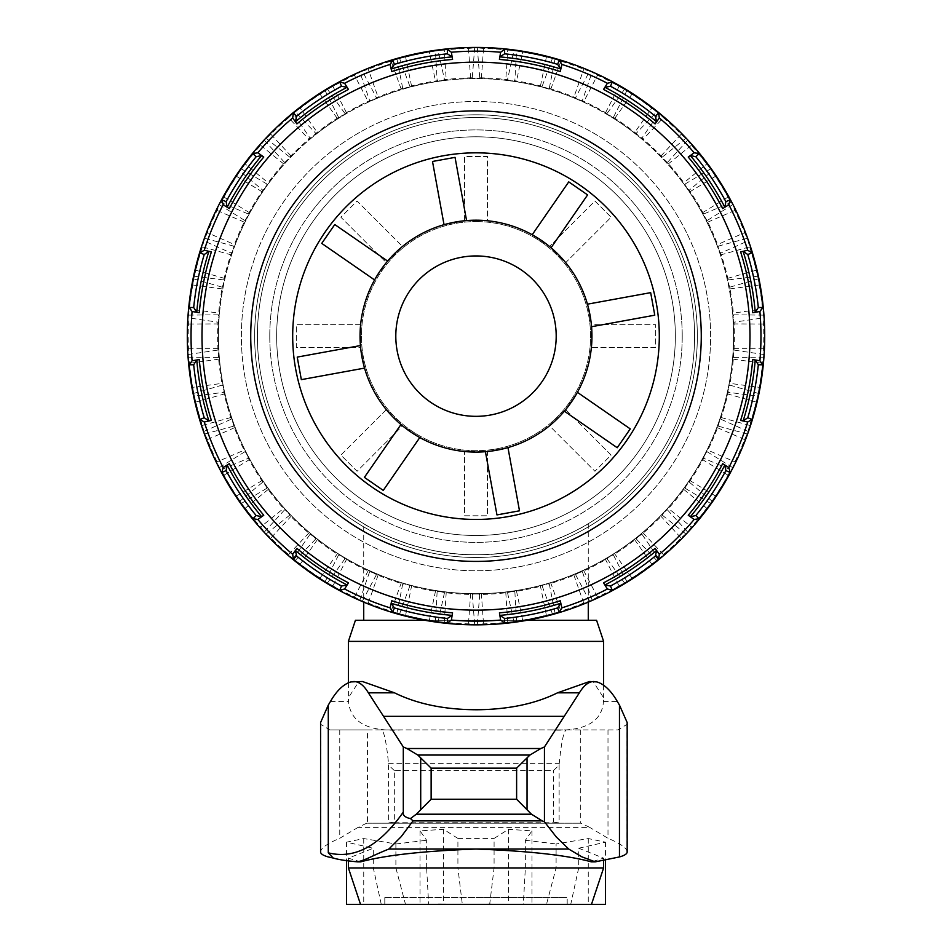 <?xml version="1.0" encoding="UTF-8"?>
<svg xmlns="http://www.w3.org/2000/svg" width="952" height="952" viewBox="0 0 952 952"><rect width="100%" height="100%" fill="white"/><g stroke="black" fill="none" stroke-linecap="round" stroke-linejoin="round"><path stroke-width="0.71" stroke-dasharray="4.76 3.57" d="M682.215 336.139A206.215 206.215 0 0 1 372.887 514.735A206.215 206.215 0 0 1 372.887 157.556A206.215 206.215 0 0 1 682.215 336.139M697.34 336.139A221.34 221.34 0 0 0 365.33 144.454A221.34 221.34 0 0 0 365.33 527.824A221.34 221.34 0 0 0 697.34 336.139A221.34 221.34 0 0 1 365.33 527.824A221.34 221.34 0 0 1 365.33 144.454A221.34 221.34 0 0 1 697.34 336.139M694.591 336.139A218.591 218.591 0 0 1 366.71 525.444A218.591 218.591 0 0 1 366.71 146.834A218.591 218.591 0 0 1 694.591 336.139A218.591 218.591 0 0 1 366.71 525.444A218.591 218.591 0 0 1 366.71 146.834A218.591 218.591 0 0 1 694.591 336.139A218.591 218.591 0 0 0 366.71 146.834A218.591 218.591 0 0 0 366.71 525.444A218.591 218.591 0 0 0 694.591 336.139A218.591 218.591 0 0 1 366.71 525.444A218.591 218.591 0 0 1 366.71 146.834A218.591 218.591 0 0 1 694.591 336.139M288.599 117.715A287.801 287.801 0 0 0 270.868 134.268L264.228 140.158A288.539 288.539 0 0 0 241.035 168.671L236.62 176.37A287.801 287.801 0 0 0 224.006 197.1L219.198 204.561A288.539 288.539 0 0 0 204.561 238.274L202.395 246.877A287.801 287.801 0 0 0 195.838 270.249L193.22 278.734A288.539 288.539 0 0 0 188.222 315.136L188.448 324.001A287.801 287.801 0 0 0 188.448 348.277L188.222 357.155A288.539 288.539 0 0 0 193.22 393.557L195.838 402.041A287.801 287.801 0 0 0 202.395 425.401L204.561 434.017A288.539 288.539 0 0 0 219.198 467.718L224.006 475.179A287.801 287.801 0 0 0 236.62 495.909L241.035 503.62A288.539 288.539 0 0 0 264.228 532.12L270.868 538.011A287.801 287.801 0 0 0 288.599 554.576L294.93 560.799A288.539 288.539 0 0 0 324.953 581.993L332.938 585.861A287.801 287.801 0 0 0 354.477 597.035L362.26 601.319A288.539 288.539 0 0 0 396.877 613.623L405.623 615.206A287.801 287.801 0 0 0 429.376 620.145L438.015 622.168A288.539 288.539 0 0 0 474.679 624.679L483.521 623.846A287.801 287.801 0 0 0 507.725 622.192L516.603 621.811A288.539 288.539 0 0 0 552.577 614.337L560.859 611.148A287.801 287.801 0 0 0 583.731 603.021L592.168 600.26A288.539 288.539 0 0 0 624.786 583.362L631.914 578.054A287.801 287.801 0 0 0 651.739 564.06L659.117 559.133A288.539 288.539 0 0 0 685.976 534.048L691.39 527.015A287.801 287.801 0 0 0 706.705 508.19L712.489 501.454A288.539 288.539 0 0 0 731.588 470.062L734.908 461.827A287.801 287.801 0 0 0 744.571 439.574L748.32 431.518A288.539 288.539 0 0 0 758.232 396.139L759.22 387.309A287.801 287.801 0 0 0 762.516 363.271L763.956 354.513A288.539 288.539 0 0 0 763.956 317.766L762.516 309.007A287.801 287.801 0 0 0 759.22 284.969L758.232 276.139A288.539 288.539 0 0 0 748.32 240.761L744.571 232.704A287.801 287.801 0 0 0 734.908 210.451L731.588 202.217A288.539 288.539 0 0 0 712.489 170.825L706.705 164.089A287.801 287.801 0 0 0 691.39 145.263L685.976 138.23A288.539 288.539 0 0 0 659.117 113.145L651.739 108.219A287.801 287.801 0 0 0 631.914 94.224L624.786 88.917A288.539 288.539 0 0 0 592.168 72.019L583.731 69.258A287.801 287.801 0 0 0 560.859 61.13L552.577 57.941A288.539 288.539 0 0 0 516.603 50.468L507.725 50.087A287.801 287.801 0 0 0 483.521 48.433L474.679 47.6A288.539 288.539 0 0 0 438.015 50.111L429.376 52.134A287.801 287.801 0 0 0 405.623 57.072L396.877 58.655A288.539 288.539 0 0 0 362.26 70.96L354.477 75.256A287.801 287.801 0 0 0 332.938 86.418L324.953 90.297A288.539 288.539 0 0 0 294.93 111.479L288.599 117.715L309.305 139.742L315.85 133.411L294.93 111.479M187.294 336.139A288.706 288.706 0 0 0 620.347 586.17A288.706 288.706 0 0 0 620.347 86.12A288.706 288.706 0 0 0 187.294 336.139M659.117 559.133L641.91 534.191A258.361 258.361 0 0 0 662.271 515.175L685.976 534.048M706.705 508.19L683.31 489.042A257.599 257.599 0 0 1 667.887 508.011L691.39 527.015M667.887 508.011L662.271 515.175M712.489 501.454L689.188 482.093L683.31 489.042M689.188 482.093A258.361 258.361 0 0 0 703.671 458.281L731.588 470.062M744.571 439.574L716.88 427.448A257.599 257.599 0 0 1 707.134 449.868L734.908 461.827M707.134 449.868L703.671 458.281M748.32 431.518L720.664 419.154L716.88 427.448M720.664 419.154A258.361 258.361 0 0 0 728.173 392.331L758.232 396.139M762.516 363.271L732.576 359.071A257.599 257.599 0 0 1 729.256 383.287L759.22 387.309M729.256 383.287L728.173 392.331M763.956 354.513L733.98 350.074L732.576 359.071M733.98 350.074A258.361 258.361 0 0 0 733.98 322.204L763.956 317.766M759.22 284.969L729.256 288.991A257.599 257.599 0 0 1 732.576 313.208L762.516 309.007M732.576 313.208L733.98 322.204M758.232 276.139L728.173 279.947L729.256 288.991M728.173 279.947A258.361 258.361 0 0 0 720.664 253.125L748.32 240.761M734.908 210.451L707.134 222.411A257.599 257.599 0 0 1 716.88 244.843L744.571 232.704M716.88 244.843L720.664 253.125M731.588 202.217L703.671 213.998L707.134 222.411M703.671 213.998A258.361 258.361 0 0 0 689.188 190.198L712.489 170.825M691.39 145.263L667.887 164.268A257.599 257.599 0 0 1 683.31 183.236L706.705 164.089M683.31 183.236L689.188 190.198M685.976 138.23L662.271 157.104L667.887 164.268M662.271 157.104A258.361 258.361 0 0 0 641.91 138.088L659.117 113.145M631.914 94.224L614.397 118.881A257.599 257.599 0 0 1 634.377 132.971L651.739 108.219M634.377 132.971L641.91 138.088M624.786 88.917L607.055 113.49L614.397 118.881M607.055 113.49A258.361 258.361 0 0 0 582.327 100.674L592.168 72.019M560.859 61.13L550.649 89.595A257.599 257.599 0 0 1 573.687 97.782L583.731 69.258M573.687 97.782L582.327 100.674M552.577 57.941L542.128 86.382L550.649 89.595M542.128 86.382A258.361 258.361 0 0 0 514.853 80.718L516.603 50.468M483.521 48.433L481.367 78.599A257.599 257.599 0 0 1 505.75 80.266L507.725 50.087M505.75 80.266L514.853 80.718M474.679 47.6L472.287 77.802L481.367 78.599M472.287 77.802A258.361 258.361 0 0 0 444.501 79.706L438.015 50.111M405.623 57.072L411.68 86.691A257.599 257.599 0 0 1 435.611 81.729L429.376 52.134M435.611 81.729L444.501 79.706M396.877 58.655L402.732 88.381L411.68 86.691M402.732 88.381A258.361 258.361 0 0 0 376.48 97.711L362.26 70.96M332.938 86.418L346.766 113.3A257.599 257.599 0 0 1 368.472 102.054L354.477 75.256M368.472 102.054L376.48 97.711M324.953 90.297L338.603 117.346L346.766 113.3M338.603 117.346A258.361 258.361 0 0 0 315.85 133.411M390.106 64.427L392.664 60.143A288.301 288.301 0 0 1 447.369 49.266L447.369 53.824L452.176 56.894L452.569 59.429L451.367 52.241A284.969 284.969 0 0 1 451.95 52.181A284.969 284.969 0 0 1 500.633 52.241L499.431 59.429A277.698 277.698 0 0 1 560.24 71.519L561.894 64.427A284.969 284.969 0 0 1 607.4 83.276L603.544 89.464A277.698 277.698 0 0 1 655.095 123.903L659.331 117.977A284.969 284.969 0 0 1 694.163 152.808L688.236 157.044A277.698 277.698 0 0 1 722.687 208.595L728.863 204.739A284.969 284.969 0 0 1 747.713 250.245L740.62 251.899A277.698 277.698 0 0 1 752.711 312.708L759.898 311.506A284.969 284.969 0 0 1 759.898 360.772L752.711 359.57A277.698 277.698 0 0 1 740.62 420.379L747.713 422.033A284.969 284.969 0 0 1 728.863 467.539L722.687 463.683A277.698 277.698 0 0 1 688.236 515.234L694.163 519.471A284.969 284.969 0 0 1 659.331 554.302L655.095 548.376A277.698 277.698 0 0 1 603.544 582.826L607.4 589.002A284.969 284.969 0 0 1 561.894 607.864L560.24 600.76A277.698 277.698 0 0 1 499.431 612.85L500.633 620.049A284.969 284.969 0 0 1 451.367 620.049L452.569 612.85A277.698 277.698 0 0 1 391.76 600.76L390.106 607.864A284.969 284.969 0 0 1 344.6 589.002L348.456 582.826A277.698 277.698 0 0 1 296.905 548.376L292.669 554.302A284.969 284.969 0 0 1 257.837 519.471L263.764 515.234A277.698 277.698 0 0 1 229.313 463.683L223.137 467.539A284.969 284.969 0 0 1 204.287 422.033L211.38 420.379A277.698 277.698 0 0 1 199.289 359.57L192.102 360.772A284.969 284.969 0 0 1 192.102 311.506L199.289 312.708A277.698 277.698 0 0 1 211.38 251.899L204.287 250.245A284.969 284.969 0 0 1 223.137 204.739L229.313 208.595A277.698 277.698 0 0 1 263.764 157.044L257.837 152.808A284.969 284.969 0 0 1 292.669 117.977L296.905 123.903A277.698 277.698 0 0 1 348.456 89.464L344.6 83.276A284.969 284.969 0 0 1 390.106 64.427L391.76 71.519A277.698 277.698 0 0 1 452.569 59.429L452.498 58.643M759.898 360.772L762.873 364.771A288.301 288.301 0 0 1 751.997 419.475L747.784 417.726L743.107 420.986L740.62 420.379M751.997 419.475L747.713 422.033M752.711 359.57L755.245 359.963L758.316 364.771L762.873 364.771M743.107 420.986A280.257 280.257 0 0 0 755.245 359.963M747.713 250.245L751.997 252.804A288.301 288.301 0 0 1 762.873 307.508L758.316 307.508L755.245 312.315L752.711 312.708M762.873 307.508L759.898 311.506M740.62 251.899L743.107 251.292L747.784 254.553L751.997 252.804M755.245 312.315A280.257 280.257 0 0 0 743.107 251.292M694.163 152.808L699.101 153.534A288.301 288.301 0 0 1 730.089 199.908L725.876 201.645L724.865 207.262L722.687 208.595M730.089 199.908L728.863 204.739M688.236 157.044L690.307 155.533L695.876 156.759L699.101 153.534M724.865 207.262A280.257 280.257 0 0 0 690.307 155.533M607.4 83.276L612.231 82.05A288.301 288.301 0 0 1 658.606 113.038L655.392 116.263L656.606 121.832L655.095 123.903M658.606 113.038L659.331 117.977M603.544 89.464L604.877 87.275L610.494 86.263L612.231 82.05M656.606 121.832A280.257 280.257 0 0 0 604.877 87.275M500.633 52.241L504.631 49.266A288.301 288.301 0 0 1 559.336 60.143L557.586 64.355L560.847 69.032L560.24 71.519M559.336 60.143L561.894 64.427M499.431 59.429L499.824 56.894L504.631 53.824L504.631 49.266M560.847 69.032A280.257 280.257 0 0 0 499.824 56.894M447.369 49.266L451.367 52.241M391.76 71.519L391.153 69.032L394.414 64.355L392.664 60.143M452.176 56.894A280.257 280.257 0 0 0 391.153 69.032M292.669 117.977L293.394 113.038A288.301 288.301 0 0 1 339.769 82.05L341.506 86.263L347.123 87.275L348.456 89.464M339.769 82.05L344.6 83.276M296.905 123.903L295.394 121.832L296.607 116.263L293.394 113.038M347.123 87.275A280.257 280.257 0 0 0 295.394 121.832M223.137 204.739L221.911 199.908A288.301 288.301 0 0 1 252.899 153.534L256.124 156.759L261.693 155.533L263.764 157.044M252.899 153.534L257.837 152.808M229.313 208.595L227.135 207.262L226.124 201.645L221.911 199.908M261.693 155.533A280.257 280.257 0 0 0 227.135 207.262M204.287 422.033L200.003 419.475A288.301 288.301 0 0 1 189.127 364.771L192.102 360.772M257.837 519.471L252.899 518.745A288.301 288.301 0 0 1 221.911 472.37L223.137 467.539M344.6 589.002L339.769 590.228A288.301 288.301 0 0 1 293.394 559.24L292.669 554.302M451.367 620.049L447.369 623.013A288.301 288.301 0 0 1 392.664 612.136L390.106 607.864M561.894 607.864L559.336 612.136A288.301 288.301 0 0 1 504.631 623.013L500.633 620.049M659.331 554.302L658.606 559.24A288.301 288.301 0 0 1 612.231 590.228L607.4 589.002M728.863 467.539L730.089 472.37A288.301 288.301 0 0 1 699.101 518.745L694.163 519.471M192.102 311.506L189.127 307.508A288.301 288.301 0 0 1 200.003 252.804L204.287 250.245M565.964 176.429A183.308 183.308 0 0 0 303.974 399.447A183.308 183.308 0 0 0 594.822 475.726A183.308 183.308 0 0 0 565.964 176.429M747.784 254.553A283.767 283.767 0 0 1 758.316 307.508M758.316 364.771A283.767 283.767 0 0 1 747.784 417.726M699.101 518.745L695.876 515.532L690.307 516.746L688.236 515.234M722.687 463.683L724.865 465.016L725.876 470.633A283.767 283.767 0 0 1 695.876 515.532M725.876 470.633L730.089 472.37M612.231 590.228L610.494 586.015L604.877 585.004L603.544 582.826M655.095 548.376L656.606 550.446L655.392 556.016A283.767 283.767 0 0 1 610.494 586.015M655.392 556.016L658.606 559.24M504.631 623.013L504.631 618.467L499.824 615.385L499.431 612.85M560.24 600.76L560.847 603.247L557.586 607.923A283.767 283.767 0 0 1 504.631 618.467M557.586 607.923L559.336 612.136M392.664 612.136L394.414 607.923L391.153 603.247L391.76 600.76M452.569 612.85L452.176 615.385L447.369 618.467A283.767 283.767 0 0 1 394.414 607.923M447.369 618.467L447.369 623.013M293.394 559.24L296.607 556.016L295.394 550.446L296.905 548.376M348.456 582.826L347.123 585.004L341.506 586.015A283.767 283.767 0 0 1 296.607 556.016M341.506 586.015L339.769 590.228M263.764 515.234L261.693 516.746L256.124 515.532A283.767 283.767 0 0 1 226.124 470.633L221.911 472.37M256.124 515.532L252.899 518.745M226.124 470.633L227.135 465.016L229.313 463.683M211.38 420.379L208.893 420.986L204.216 417.726A283.767 283.767 0 0 1 193.684 364.771L196.755 359.963L199.289 359.57M193.684 364.771L189.127 364.771M196.755 359.963A280.257 280.257 0 0 0 208.893 420.986M200.003 252.804L204.216 254.553L208.893 251.292L211.38 251.899M208.893 251.292A280.257 280.257 0 0 0 196.755 312.315L193.684 307.508A283.767 283.767 0 0 1 204.216 254.553M193.684 307.508L189.127 307.508M695.876 156.759A283.767 283.767 0 0 1 725.876 201.645M610.494 86.263A283.767 283.767 0 0 1 655.392 116.263M504.631 53.824A283.767 283.767 0 0 1 557.586 64.355M394.414 64.355A283.767 283.767 0 0 1 447.369 53.824M296.607 116.263A283.767 283.767 0 0 1 341.506 86.263M226.124 201.645A283.767 283.767 0 0 1 256.124 156.759M204.216 417.726L200.003 419.475M690.307 516.746A280.257 280.257 0 0 0 724.865 465.016M604.877 585.004A280.257 280.257 0 0 0 656.606 550.446M499.824 615.385A280.257 280.257 0 0 0 560.847 603.247M391.153 603.247A280.257 280.257 0 0 0 452.176 615.385M295.394 550.446A280.257 280.257 0 0 0 347.123 585.004M227.135 465.016A280.257 280.257 0 0 0 261.693 516.746M199.289 312.708L196.755 312.315M476 152.832A183.308 183.308 0 0 0 317.254 427.793A183.308 183.308 0 0 0 634.746 427.793A183.308 183.308 0 0 0 476 152.832A183.308 183.308 0 0 1 634.746 427.793A183.308 183.308 0 0 1 317.254 427.793A183.308 183.308 0 0 1 476 152.832M589.752 130.924A234.632 234.632 0 0 0 272.808 453.45A234.632 234.632 0 0 0 679.192 453.45A234.632 234.632 0 0 0 476 101.507A234.632 234.632 0 0 0 255.993 417.666A234.632 234.632 0 0 0 628.903 514.104A234.632 234.632 0 0 0 589.752 130.924M219.198 204.561L244.926 220.578A258.361 258.361 0 0 0 233.823 246.14L204.561 238.274M264.228 140.158L284.672 162.518A258.361 258.361 0 0 0 267.084 184.129L241.035 168.671M592.168 600.26L582.327 571.605A258.361 258.361 0 0 0 607.055 558.788L624.786 583.362M516.603 621.811L514.853 591.561A258.361 258.361 0 0 0 542.128 585.896L552.577 614.337M438.015 622.168L444.501 592.572A258.361 258.361 0 0 0 472.287 594.476L474.679 624.679M362.26 601.319L376.48 574.568A258.361 258.361 0 0 0 402.732 583.897L396.877 613.623M294.93 560.799L315.85 538.868A258.361 258.361 0 0 0 338.603 554.945L324.953 581.993M241.035 503.62L267.084 488.15A258.361 258.361 0 0 0 284.672 509.76L264.228 532.12M204.561 434.017L233.823 426.139A258.361 258.361 0 0 0 244.926 451.7L219.198 467.718M188.222 357.155L218.52 357.464A258.361 258.361 0 0 0 222.316 385.072L193.22 393.557M193.22 278.734L222.316 287.207A258.361 258.361 0 0 0 218.52 314.815L188.222 315.136M218.52 357.464L218.686 348.361A257.599 257.599 0 0 1 218.686 323.918L218.52 314.815M188.448 348.277L218.686 348.361M233.823 426.139L231.526 417.333A257.599 257.599 0 0 1 224.934 393.795L195.838 402.041M224.934 393.795L222.316 385.072M202.395 425.401L231.526 417.333M267.084 488.15L262.502 480.284A257.599 257.599 0 0 1 249.793 459.388L224.006 475.179M249.793 459.388L244.926 451.7M236.62 495.909L262.502 480.284M315.85 538.868L309.305 532.537A257.599 257.599 0 0 1 291.443 515.853L270.868 538.011M291.443 515.853L284.672 509.76M288.599 554.576L309.305 532.537M376.48 574.568L368.472 570.224A257.599 257.599 0 0 1 346.766 558.979L332.938 585.861M346.766 558.979L338.603 554.945M354.477 597.035L368.472 570.224M444.501 592.572L435.611 590.561A257.599 257.599 0 0 1 411.68 585.587L405.623 615.206M411.68 585.587L402.732 583.897M429.376 620.145L435.611 590.561M514.853 591.561L505.75 592.013A257.599 257.599 0 0 1 481.367 593.691L483.521 623.846M481.367 593.691L472.287 594.476M507.725 622.192L505.75 592.013M582.327 571.605L573.687 574.496A257.599 257.599 0 0 1 550.649 582.683L560.859 611.148M550.649 582.683L542.128 585.896M583.731 603.021L573.687 574.496M641.91 534.191L634.377 539.308A257.599 257.599 0 0 1 614.397 553.409L631.914 578.054M614.397 553.409L607.055 558.788M651.739 564.06L634.377 539.308M218.46 336.139A257.54 257.54 0 0 0 604.77 559.181A257.54 257.54 0 0 0 604.77 113.098A257.54 257.54 0 0 0 218.46 336.139M284.672 162.518L291.443 156.425A257.599 257.599 0 0 1 309.305 139.742M244.926 220.578L249.793 212.891A257.599 257.599 0 0 1 262.502 192.006L267.084 184.129M222.316 287.207L224.934 278.484A257.599 257.599 0 0 1 231.526 254.946L233.823 246.14M218.686 323.918L188.448 324.001M195.838 270.249L224.934 278.484M231.526 254.946L202.395 246.877M224.006 197.1L249.793 212.891M262.502 192.006L236.62 176.37M270.868 134.268L291.443 156.425M269.785 336.139A206.215 206.215 0 0 0 579.113 514.735A206.215 206.215 0 0 0 579.113 157.556A206.215 206.215 0 0 0 269.785 336.139M254.66 336.139A221.34 221.34 0 0 1 586.67 144.454A221.34 221.34 0 0 1 586.67 527.824A221.34 221.34 0 0 1 254.66 336.139A221.34 221.34 0 0 0 586.67 527.824A221.34 221.34 0 0 0 586.67 144.454A221.34 221.34 0 0 0 254.66 336.139M257.409 336.139A218.591 218.591 0 0 0 585.29 525.444A218.591 218.591 0 0 0 585.29 146.834A218.591 218.591 0 0 0 257.409 336.139A218.591 218.591 0 0 0 585.29 525.444A218.591 218.591 0 0 0 585.29 146.834A218.591 218.591 0 0 0 257.409 336.139M663.401 117.715A287.801 287.801 0 0 1 681.132 134.268L687.772 140.158A288.539 288.539 0 0 1 710.966 168.671L715.38 176.37A287.801 287.801 0 0 1 727.994 197.1L732.802 204.561A288.539 288.539 0 0 1 747.439 238.274L749.605 246.877A287.801 287.801 0 0 1 756.162 270.249L758.78 278.734A288.539 288.539 0 0 1 763.778 315.136L763.552 324.001A287.801 287.801 0 0 1 763.552 348.277L763.778 357.155A288.539 288.539 0 0 1 758.78 393.557L756.162 402.041A287.801 287.801 0 0 1 749.605 425.401L747.439 434.017A288.539 288.539 0 0 1 732.802 467.718L727.994 475.179A287.801 287.801 0 0 1 715.38 495.909L710.966 503.62A288.539 288.539 0 0 1 687.772 532.12L681.132 538.011A287.801 287.801 0 0 1 663.401 554.576L657.07 560.799A288.539 288.539 0 0 1 627.047 581.993L619.062 585.861A287.801 287.801 0 0 1 597.523 597.035L589.74 601.319A288.539 288.539 0 0 1 555.123 613.623L546.377 615.206A287.801 287.801 0 0 1 522.624 620.145L513.985 622.168A288.539 288.539 0 0 1 477.321 624.679L468.479 623.846A287.801 287.801 0 0 1 444.275 622.192L435.397 621.811A288.539 288.539 0 0 1 399.423 614.337L391.141 611.148A287.801 287.801 0 0 1 368.269 603.021L359.832 600.26A288.539 288.539 0 0 1 327.214 583.362L320.086 578.054A287.801 287.801 0 0 1 300.261 564.06L292.883 559.133A288.539 288.539 0 0 1 266.024 534.048L260.61 527.015A287.801 287.801 0 0 1 245.295 508.19L239.511 501.454A288.539 288.539 0 0 1 220.412 470.062L217.092 461.827A287.801 287.801 0 0 1 207.429 439.574L203.68 431.518A288.539 288.539 0 0 1 193.768 396.139L192.78 387.309A287.801 287.801 0 0 1 189.484 363.271L188.044 354.513A288.539 288.539 0 0 1 188.044 317.766L189.484 309.007A287.801 287.801 0 0 1 192.78 284.969L193.768 276.139A288.539 288.539 0 0 1 203.68 240.761L207.429 232.704A287.801 287.801 0 0 1 217.092 210.451L220.412 202.217A288.539 288.539 0 0 1 239.511 170.825L245.295 164.089A287.801 287.801 0 0 1 260.61 145.263L266.024 138.23A288.539 288.539 0 0 1 292.883 113.145L300.261 108.219A287.801 287.801 0 0 1 320.086 94.224L327.214 88.917A288.539 288.539 0 0 1 359.832 72.019L368.269 69.258A287.801 287.801 0 0 1 391.141 61.13L399.423 57.941A288.539 288.539 0 0 1 435.397 50.468L444.275 50.087A287.801 287.801 0 0 1 468.479 48.433L477.321 47.6A288.539 288.539 0 0 1 513.985 50.111L522.624 52.134A287.801 287.801 0 0 1 546.377 57.072L555.123 58.655A288.539 288.539 0 0 1 589.74 70.96L597.523 75.256A287.801 287.801 0 0 1 619.062 86.418L627.047 90.297A288.539 288.539 0 0 1 657.07 111.479L663.401 117.715L642.695 139.742L636.15 133.411L657.07 111.479M292.883 559.133L310.09 534.191A258.361 258.361 0 0 1 289.729 515.175L266.024 534.048M245.295 508.19L268.69 489.042A257.599 257.599 0 0 0 284.113 508.011L260.61 527.015M284.113 508.011L289.729 515.175M239.511 501.454L262.811 482.093L268.69 489.042M262.811 482.093A258.361 258.361 0 0 1 248.329 458.281L220.412 470.062M207.429 439.574L235.12 427.448A257.599 257.599 0 0 0 244.866 449.868L217.092 461.827M244.866 449.868L248.329 458.281M203.68 431.518L231.336 419.154L235.12 427.448M231.336 419.154A258.361 258.361 0 0 1 223.827 392.331L193.768 396.139M189.484 363.271L219.424 359.071A257.599 257.599 0 0 0 222.744 383.287L192.78 387.309M222.744 383.287L223.827 392.331M188.044 354.513L218.02 350.074L219.424 359.071M218.02 350.074A258.361 258.361 0 0 1 218.02 322.204L188.044 317.766M192.78 284.969L222.744 288.991A257.599 257.599 0 0 0 219.424 313.208L189.484 309.007M219.424 313.208L218.02 322.204M193.768 276.139L223.827 279.947L222.744 288.991M223.827 279.947A258.361 258.361 0 0 1 231.336 253.125L203.68 240.761M217.092 210.451L244.866 222.411A257.599 257.599 0 0 0 235.12 244.843L207.429 232.704M235.12 244.843L231.336 253.125M220.412 202.217L248.329 213.998L244.866 222.411M248.329 213.998A258.361 258.361 0 0 1 262.811 190.198L239.511 170.825M260.61 145.263L284.113 164.268A257.599 257.599 0 0 0 268.69 183.236L245.295 164.089M268.69 183.236L262.811 190.198M266.024 138.23L289.729 157.104L284.113 164.268M289.729 157.104A258.361 258.361 0 0 1 310.09 138.088L292.883 113.145M320.086 94.224L337.603 118.881A257.599 257.599 0 0 0 317.623 132.971L300.261 108.219M317.623 132.971L310.09 138.088M327.214 88.917L344.945 113.49L337.603 118.881M344.945 113.49A258.361 258.361 0 0 1 369.673 100.674L359.832 72.019M391.141 61.13L401.351 89.595A257.599 257.599 0 0 0 378.313 97.782L368.269 69.258M378.313 97.782L369.673 100.674M399.423 57.941L409.872 86.382L401.351 89.595M409.872 86.382A258.361 258.361 0 0 1 437.147 80.718L435.397 50.468M468.479 48.433L470.633 78.599A257.599 257.599 0 0 0 446.25 80.266L444.275 50.087M446.25 80.266L437.147 80.718M477.321 47.6L479.713 77.802L470.633 78.599M479.713 77.802A258.361 258.361 0 0 1 507.499 79.706L513.985 50.111M546.377 57.072L540.319 86.691A257.599 257.599 0 0 0 516.389 81.729L522.624 52.134M516.389 81.729L507.499 79.706M555.123 58.655L549.268 88.381L540.319 86.691M549.268 88.381A258.361 258.361 0 0 1 575.52 97.711L589.74 70.96M619.062 86.418L605.234 113.3A257.599 257.599 0 0 0 583.528 102.054L597.523 75.256M583.528 102.054L575.52 97.711M627.047 90.297L613.397 117.346L605.234 113.3M613.397 117.346A258.361 258.361 0 0 1 636.15 133.411M362.248 130.924A234.632 234.632 0 0 1 679.192 453.45A234.632 234.632 0 0 1 272.808 453.45A234.632 234.632 0 0 1 476 101.507A234.632 234.632 0 0 1 696.007 417.666A234.632 234.632 0 0 1 323.097 514.104A234.632 234.632 0 0 1 362.248 130.924M732.802 204.561L707.074 220.578A258.361 258.361 0 0 1 718.177 246.14L747.439 238.274M687.772 140.158L667.328 162.518A258.361 258.361 0 0 1 684.916 184.129L710.966 168.671M359.832 600.26L369.673 571.605A258.361 258.361 0 0 1 344.945 558.788L327.214 583.362M435.397 621.811L437.147 591.561A258.361 258.361 0 0 1 409.872 585.896L399.423 614.337M513.985 622.168L507.499 592.572A258.361 258.361 0 0 1 479.713 594.476L477.321 624.679M589.74 601.319L575.52 574.568A258.361 258.361 0 0 1 549.268 583.897L555.123 613.623M657.07 560.799L636.15 538.868A258.361 258.361 0 0 1 613.397 554.945L627.047 581.993M710.966 503.62L684.916 488.15A258.361 258.361 0 0 1 667.328 509.76L687.772 532.12M747.439 434.017L718.177 426.139A258.361 258.361 0 0 1 707.074 451.7L732.802 467.718M763.778 357.155L733.48 357.464A258.361 258.361 0 0 1 729.684 385.072L758.78 393.557M758.78 278.734L729.684 287.207A258.361 258.361 0 0 1 733.48 314.815L763.778 315.136M733.48 357.464L733.314 348.361A257.599 257.599 0 0 0 733.314 323.918L733.48 314.815M763.552 348.277L733.314 348.361M718.177 426.139L720.474 417.333A257.599 257.599 0 0 0 727.066 393.795L756.162 402.041M727.066 393.795L729.684 385.072M749.605 425.401L720.474 417.333M684.916 488.15L689.498 480.284A257.599 257.599 0 0 0 702.207 459.388L727.994 475.179M702.207 459.388L707.074 451.7M715.38 495.909L689.498 480.284M636.15 538.868L642.695 532.537A257.599 257.599 0 0 0 660.557 515.853L681.132 538.011M660.557 515.853L667.328 509.76M663.401 554.576L642.695 532.537M575.52 574.568L583.528 570.224A257.599 257.599 0 0 0 605.234 558.979L619.062 585.861M605.234 558.979L613.397 554.945M597.523 597.035L583.528 570.224M507.499 592.572L516.389 590.561A257.599 257.599 0 0 0 540.319 585.587L546.377 615.206M540.319 585.587L549.268 583.897M522.624 620.145L516.389 590.561M437.147 591.561L446.25 592.013A257.599 257.599 0 0 0 470.633 593.691L468.479 623.846M470.633 593.691L479.713 594.476M444.275 622.192L446.25 592.013M369.673 571.605L378.313 574.496A257.599 257.599 0 0 0 401.351 582.683L391.141 611.148M401.351 582.683L409.872 585.896M368.269 603.021L378.313 574.496M310.09 534.191L317.623 539.308A257.599 257.599 0 0 0 337.603 553.409L320.086 578.054M337.603 553.409L344.945 558.788M300.261 564.06L317.623 539.308M733.54 336.139A257.54 257.54 0 0 1 347.23 559.181A257.54 257.54 0 0 1 347.23 113.098A257.54 257.54 0 0 1 733.54 336.139M667.328 162.518L660.557 156.425A257.599 257.599 0 0 0 642.695 139.742M707.074 220.578L702.207 212.891A257.599 257.599 0 0 0 689.498 192.006L684.916 184.129M729.684 287.207L727.066 278.484A257.599 257.599 0 0 0 720.474 254.946L718.177 246.14M733.314 323.918L763.552 324.001M756.162 270.249L727.066 278.484M720.474 254.946L749.605 246.877M727.994 197.1L702.207 212.891M689.498 192.006L715.38 176.37M681.132 134.268L660.557 156.425M386.322 409.622L340.875 455.068L357.083 471.264L402.517 425.818L386.322 409.622L340.875 455.068L357.083 471.264L402.517 425.818A115.942 115.942 0 0 0 464.54 451.51L464.54 515.782L487.46 515.782L487.46 451.51L464.54 451.51L464.54 515.782L487.46 515.782L487.46 451.51A115.942 115.942 0 0 0 549.482 425.818L594.917 471.264L611.124 455.068L565.678 409.622L549.482 425.818L594.917 471.264L611.124 455.068L565.678 409.622A115.942 115.942 0 0 0 591.37 347.599L655.642 347.599L655.642 324.68L591.37 324.68L591.37 347.599L655.642 347.599L655.642 324.68L591.37 324.68A115.942 115.942 0 0 0 565.678 262.657L611.124 217.223L594.917 201.015L549.482 246.461L565.678 262.657L611.124 217.223L594.917 201.015L549.482 246.461A115.942 115.942 0 0 0 487.46 220.769L487.46 156.497L464.54 156.497L464.54 220.769L487.46 220.769L487.46 156.497L464.54 156.497L464.54 220.769A115.942 115.942 0 0 0 402.517 246.461L357.083 201.015L340.875 217.223L386.322 262.657L402.517 246.461L357.083 201.015L340.875 217.223L386.322 262.657A115.942 115.942 0 0 0 360.63 324.68L296.358 324.68L296.358 347.599L360.63 347.599L360.63 324.68L296.358 324.68L296.358 347.599L360.63 347.599A115.942 115.942 0 0 0 386.322 409.622M276.663 336.139A199.337 199.337 0 0 1 575.674 163.506A199.337 199.337 0 0 1 575.674 508.773A199.337 199.337 0 0 1 276.663 336.139A199.337 199.337 0 0 1 575.674 163.506A199.337 199.337 0 0 1 575.674 508.773A199.337 199.337 0 0 1 276.663 336.139M360.058 336.139A115.942 115.942 0 0 1 533.965 235.739A115.942 115.942 0 0 1 533.965 436.552A115.942 115.942 0 0 1 360.058 336.139M395.806 336.139A80.194 80.194 0 0 1 516.103 266.691A80.194 80.194 0 0 1 516.103 405.588A80.194 80.194 0 0 1 395.806 336.139A80.194 80.194 0 0 1 516.103 266.691A80.194 80.194 0 0 1 516.103 405.588A80.194 80.194 0 0 1 395.806 336.139M419.796 437.551L383.251 490.399L364.402 477.368L400.959 424.521L419.796 437.551A115.942 115.942 0 0 0 485.425 451.7L507.963 447.583A115.942 115.942 0 0 0 564.369 411.181L577.412 392.343L630.26 428.9L617.229 447.737L564.369 411.181M364.557 368.103L301.332 379.634L297.226 357.095L360.439 345.564L364.557 368.103A115.942 115.942 0 0 0 400.959 424.521M374.588 279.936L321.74 243.391L334.771 224.541L387.631 261.098L374.588 279.936A115.942 115.942 0 0 0 360.439 345.564M444.037 224.696L432.505 161.471L455.044 157.366L466.575 220.578L444.037 224.696A115.942 115.942 0 0 0 387.631 261.098M532.204 234.727L568.749 181.88L587.598 194.91L551.041 247.77L532.204 234.727A115.942 115.942 0 0 0 466.575 220.578M587.443 304.176L650.668 292.645L654.774 315.183L591.561 326.714L587.443 304.176A115.942 115.942 0 0 0 551.041 247.77M511.76 532.251A199.337 199.337 0 0 0 627.951 207.12A199.337 199.337 0 0 0 288.289 269.059A199.337 199.337 0 0 0 511.76 532.251A199.337 199.337 0 0 0 627.951 207.12A199.337 199.337 0 0 0 288.289 269.059A199.337 199.337 0 0 0 511.76 532.251M577.412 392.343A115.942 115.942 0 0 0 591.561 326.714M507.963 447.583L519.495 510.808L496.956 514.913L485.425 451.7M490.387 415.036A80.194 80.194 0 0 0 537.13 284.231A80.194 80.194 0 0 0 400.483 309.15A80.194 80.194 0 0 0 490.387 415.036M476 221.578A114.561 114.561 0 0 1 575.21 393.426A114.561 114.561 0 0 1 376.79 393.426A114.561 114.561 0 0 1 476 221.578A114.561 114.561 0 0 0 376.79 393.426A114.561 114.561 0 0 0 575.21 393.426A114.561 114.561 0 0 0 476 221.578M363.723 620.264L588.277 620.264L363.723 620.264M363.723 523.695C362.926 523.683 414.893 555.956 476 554.73C537.106 555.956 589.074 523.683 588.277 523.695C589.074 523.683 537.106 555.956 476 554.73C414.893 555.956 362.926 523.683 363.723 523.695L363.723 602.116M476 897.522L567.19 897.522L476 897.522M476 904.4L567.19 904.4L476 904.4M603.616 641.398L348.384 641.398M355.429 620.264L596.571 620.264M527.23 620.264L424.77 620.264M589.621 681.489L593.346 681.906L603.616 697.768L603.461 701.541C601.878 722.437 584.028 731.898 549.899 729.91L402.101 729.91C368.317 731.981 350.455 722.532 348.539 701.541L348.384 697.78L358.654 681.906L362.379 681.489M380.99 729.91L566.595 729.898C563.87 730.267 561.43 741.418 559.252 763.337L559.121 765.194L553.409 770.584L394.342 770.584L394.342 822.183L388.63 822.837L388.499 763.337C386.322 741.418 383.882 730.267 381.157 729.898L367.448 729.91L367.448 823.183L366.698 823.183L581.053 823.183L367.448 823.183M394.342 770.584L388.63 765.194M394.342 822.183L553.409 822.183L553.409 770.584M559.121 765.194L559.121 822.837L553.409 822.183M566.749 729.91L618.015 729.91L626.975 724.377L627.178 722.568M360.653 861.857L348.384 858.168L373.303 848.232L346.552 842.175L363.747 838.569L395.889 843.972L395.889 867.938L405.516 904.4L428.662 904.4L426.639 867.938L395.889 867.938M381.276 904.4L360.534 904.4L381.276 904.4L373.303 867.938L373.303 848.232M373.303 867.938L348.384 867.938M603.616 867.938L578.697 867.938L570.724 904.4L591.466 904.4L570.724 904.4M556.099 867.938L525.361 867.938L523.338 904.4L546.472 904.4L556.099 867.938L556.099 843.972L588.265 838.557L605.46 842.175L578.697 848.22L578.697 867.938M578.697 848.22L603.616 858.168L591.347 861.857M363.747 838.569L363.747 904.4L405.516 904.4M346.552 904.4L363.747 904.4M346.552 842.175L346.552 860.668M605.46 842.175L605.46 860.311M588.265 838.557L588.265 904.4L605.46 904.4M546.472 904.4L588.265 904.4M494.088 867.938L457.912 867.938L462.327 904.4L489.673 904.4L494.088 867.938L494.088 838.414L508.499 829.287L531.978 830.894L525.361 840.271L525.361 867.938M531.978 830.894L531.978 904.4L523.338 904.4M508.499 829.287L508.499 904.4L531.978 904.4M489.673 904.4L508.499 904.4M426.639 867.938L426.639 840.271L420.022 830.894L443.501 829.287L457.912 838.414L457.912 867.938M443.501 829.287L443.501 904.4L462.327 904.4M420.022 830.894L420.022 904.4L443.501 904.4M428.662 904.4L420.022 904.4M320.574 722.568L320.776 724.377L329.737 729.91L402.101 729.91M549.899 729.91L618.015 729.91M366.698 823.183L358.071 827.371L589.681 827.371L581.053 823.183M358.071 827.371L339.757 838.284C328.511 843.044 322.181 847.232 320.776 850.838L320.574 851.838M627.178 851.838L626.975 850.838C625.571 847.232 619.24 843.044 607.995 838.284L589.681 827.371M525.361 840.271L556.099 843.972M457.912 838.414L494.088 838.414M395.889 843.972L426.639 840.271M329.737 729.91L367.448 729.91M438.087 903.936L513.902 904.4L438.087 903.936M507.404 904.4L438.087 904.4L507.404 904.4M491.161 903.936L456.496 904.4L491.161 903.936M460.827 903.936L456.496 904.4L460.827 903.936M384.81 904.4L567.19 904.4L384.81 904.4L384.81 897.522L384.81 904.4M384.81 897.522L567.19 897.522L384.81 897.522M452.878 63.129A273.986 273.986 0 0 0 227.516 451.581A273.986 273.986 0 0 0 669.744 529.883A273.986 273.986 0 0 0 452.878 63.129M250.733 336.139A225.267 225.267 0 0 1 456.996 111.681A225.267 225.267 0 0 1 700.91 323.454A225.267 225.267 0 0 1 482.343 561.323A225.267 225.267 0 0 1 250.733 336.139M580.303 729.91L580.303 823.183M593.346 681.906L596.833 681.906M330.403 701.541L348.539 701.541M350.919 681.906L358.654 681.906M603.461 701.541L617.348 701.541M626.975 724.377L626.975 850.838M607.995 729.91L607.995 838.284M339.757 729.91L339.757 838.284M320.776 724.377L320.776 850.838M388.499 763.337L559.252 763.337M588.277 523.695L588.277 602.116M567.19 904.4L567.19 897.522L567.19 904.4M348.384 682.822L348.384 697.78M603.616 685.238L603.616 697.768M603.616 860.644L603.616 858.168M348.384 860.917L348.384 858.168M381.157 729.898L566.595 729.898"/><path stroke-width="1.43" d="M764.706 336.139A288.706 288.706 0 0 1 331.653 586.17A288.706 288.706 0 0 1 331.653 86.12A288.706 288.706 0 0 1 764.706 336.139M561.894 64.427L559.336 60.143A288.301 288.301 0 0 0 504.631 49.266L504.631 53.824L499.824 56.894L499.431 59.429L500.633 52.241A284.969 284.969 0 0 0 500.05 52.181A284.969 284.969 0 0 0 451.367 52.241L452.569 59.429A277.698 277.698 0 0 0 391.76 71.519L390.106 64.427A284.969 284.969 0 0 0 344.6 83.276L348.456 89.464A277.698 277.698 0 0 0 296.905 123.903L292.669 117.977A284.969 284.969 0 0 0 257.837 152.808L263.764 157.044A277.698 277.698 0 0 0 229.313 208.595L223.137 204.739A284.969 284.969 0 0 0 204.287 250.245L211.38 251.899A277.698 277.698 0 0 0 199.289 312.708L192.102 311.506A284.969 284.969 0 0 0 192.102 360.772L199.289 359.57A277.698 277.698 0 0 0 211.38 420.379L204.287 422.033A284.969 284.969 0 0 0 223.137 467.539L229.313 463.683A277.698 277.698 0 0 0 263.764 515.234L257.837 519.471A284.969 284.969 0 0 0 292.669 554.302L296.905 548.376A277.698 277.698 0 0 0 348.456 582.826L344.6 589.002A284.969 284.969 0 0 0 390.106 607.864L391.76 600.76A277.698 277.698 0 0 0 452.569 612.85L451.367 620.049A284.969 284.969 0 0 0 500.633 620.049L499.431 612.85A277.698 277.698 0 0 0 560.24 600.76L561.894 607.864A284.969 284.969 0 0 0 607.4 589.002L603.544 582.826A277.698 277.698 0 0 0 655.095 548.376L659.331 554.302A284.969 284.969 0 0 0 694.163 519.471L688.236 515.234A277.698 277.698 0 0 0 722.687 463.683L728.863 467.539A284.969 284.969 0 0 0 747.713 422.033L740.62 420.379A277.698 277.698 0 0 0 752.711 359.57L759.898 360.772A284.969 284.969 0 0 0 759.898 311.506L752.711 312.708A277.698 277.698 0 0 0 740.62 251.899L747.713 250.245A284.969 284.969 0 0 0 728.863 204.739L722.687 208.595A277.698 277.698 0 0 0 688.236 157.044L694.163 152.808A284.969 284.969 0 0 0 659.331 117.977L655.095 123.903A277.698 277.698 0 0 0 603.544 89.464L607.4 83.276A284.969 284.969 0 0 0 561.894 64.427L560.24 71.519A277.698 277.698 0 0 0 499.431 59.429L499.502 58.643M192.102 360.772L189.127 364.771A288.301 288.301 0 0 0 200.003 419.475L204.216 417.726L208.893 420.986L211.38 420.379M200.003 419.475L204.287 422.033M199.289 359.57L196.755 359.963L193.684 364.771L189.127 364.771M208.893 420.986A280.257 280.257 0 0 1 196.755 359.963M204.287 250.245L200.003 252.804A288.301 288.301 0 0 0 189.127 307.508L193.684 307.508L196.755 312.315L199.289 312.708M189.127 307.508L192.102 311.506M211.38 251.899L208.893 251.292L204.216 254.553L200.003 252.804M196.755 312.315A280.257 280.257 0 0 1 208.893 251.292M257.837 152.808L252.899 153.534A288.301 288.301 0 0 0 221.911 199.908L226.124 201.645L227.135 207.262L229.313 208.595M221.911 199.908L223.137 204.739M263.764 157.044L261.693 155.533L256.124 156.759L252.899 153.534M227.135 207.262A280.257 280.257 0 0 1 261.693 155.533M344.6 83.276L339.769 82.05A288.301 288.301 0 0 0 293.394 113.038L296.607 116.263L295.394 121.832L296.905 123.903M293.394 113.038L292.669 117.977M348.456 89.464L347.123 87.275L341.506 86.263L339.769 82.05M295.394 121.832A280.257 280.257 0 0 1 347.123 87.275M451.367 52.241L447.369 49.266A288.301 288.301 0 0 0 392.664 60.143L394.414 64.355L391.153 69.032L391.76 71.519M392.664 60.143L390.106 64.427M452.569 59.429L452.176 56.894L447.369 53.824L447.369 49.266M391.153 69.032A280.257 280.257 0 0 1 452.176 56.894M504.631 49.266L500.633 52.241M560.24 71.519L560.847 69.032L557.586 64.355L559.336 60.143M499.824 56.894A280.257 280.257 0 0 1 560.847 69.032M659.331 117.977L658.606 113.038A288.301 288.301 0 0 0 612.231 82.05L610.494 86.263L604.877 87.275L603.544 89.464M612.231 82.05L607.4 83.276M655.095 123.903L656.606 121.832L655.392 116.263L658.606 113.038M604.877 87.275A280.257 280.257 0 0 1 656.606 121.832M728.863 204.739L730.089 199.908A288.301 288.301 0 0 0 699.101 153.534L695.876 156.759L690.307 155.533L688.236 157.044M699.101 153.534L694.163 152.808M722.687 208.595L724.865 207.262L725.876 201.645L730.089 199.908M690.307 155.533A280.257 280.257 0 0 1 724.865 207.262M747.713 422.033L751.997 419.475A288.301 288.301 0 0 0 762.873 364.771L759.898 360.772M694.163 519.471L699.101 518.745A288.301 288.301 0 0 0 730.089 472.37L728.863 467.539M607.4 589.002L612.231 590.228A288.301 288.301 0 0 0 658.606 559.24L659.331 554.302M500.633 620.049L504.631 623.013A288.301 288.301 0 0 0 559.336 612.136L561.894 607.864M390.106 607.864L392.664 612.136A288.301 288.301 0 0 0 447.369 623.013L451.367 620.049M292.669 554.302L293.394 559.24A288.301 288.301 0 0 0 339.769 590.228L344.6 589.002M223.137 467.539L221.911 472.37A288.301 288.301 0 0 0 252.899 518.745L257.837 519.471M759.898 311.506L762.873 307.508A288.301 288.301 0 0 0 751.997 252.804L747.713 250.245M386.036 176.429A183.308 183.308 0 0 1 648.026 399.447A183.308 183.308 0 0 1 357.178 475.726A183.308 183.308 0 0 1 386.036 176.429M204.216 254.553A283.767 283.767 0 0 0 193.684 307.508M193.684 364.771A283.767 283.767 0 0 0 204.216 417.726M252.899 518.745L256.124 515.532L261.693 516.746L263.764 515.234M229.313 463.683L227.135 465.016L226.124 470.633A283.767 283.767 0 0 0 256.124 515.532M226.124 470.633L221.911 472.37M339.769 590.228L341.506 586.015L347.123 585.004L348.456 582.826M296.905 548.376L295.394 550.446L296.607 556.016A283.767 283.767 0 0 0 341.506 586.015M296.607 556.016L293.394 559.24M447.369 623.013L447.369 618.467L452.176 615.385L452.569 612.85M391.76 600.76L391.153 603.247L394.414 607.923A283.767 283.767 0 0 0 447.369 618.467M394.414 607.923L392.664 612.136M559.336 612.136L557.586 607.923L560.847 603.247L560.24 600.76M499.431 612.85L499.824 615.385L504.631 618.467A283.767 283.767 0 0 0 557.586 607.923M504.631 618.467L504.631 623.013M658.606 559.24L655.392 556.016L656.606 550.446L655.095 548.376M603.544 582.826L604.877 585.004L610.494 586.015A283.767 283.767 0 0 0 655.392 556.016M610.494 586.015L612.231 590.228M688.236 515.234L690.307 516.746L695.876 515.532A283.767 283.767 0 0 0 725.876 470.633L730.089 472.37M695.876 515.532L699.101 518.745M725.876 470.633L724.865 465.016L722.687 463.683M740.62 420.379L743.107 420.986L747.784 417.726A283.767 283.767 0 0 0 758.316 364.771L755.245 359.963L752.711 359.57M758.316 364.771L762.873 364.771M755.245 359.963A280.257 280.257 0 0 1 743.107 420.986M751.997 252.804L747.784 254.553L743.107 251.292L740.62 251.899M743.107 251.292A280.257 280.257 0 0 1 755.245 312.315L758.316 307.508A283.767 283.767 0 0 0 747.784 254.553M758.316 307.508L762.873 307.508M256.124 156.759A283.767 283.767 0 0 0 226.124 201.645M341.506 86.263A283.767 283.767 0 0 0 296.607 116.263M447.369 53.824A283.767 283.767 0 0 0 394.414 64.355M557.586 64.355A283.767 283.767 0 0 0 504.631 53.824M655.392 116.263A283.767 283.767 0 0 0 610.494 86.263M725.876 201.645A283.767 283.767 0 0 0 695.876 156.759M747.784 417.726L751.997 419.475M261.693 516.746A280.257 280.257 0 0 1 227.135 465.016M347.123 585.004A280.257 280.257 0 0 1 295.394 550.446M452.176 615.385A280.257 280.257 0 0 1 391.153 603.247M560.847 603.247A280.257 280.257 0 0 1 499.824 615.385M656.606 550.446A280.257 280.257 0 0 1 604.877 585.004M724.865 465.016A280.257 280.257 0 0 1 690.307 516.746M752.711 312.708L755.245 312.315M419.796 437.551L383.251 490.399L364.402 477.368L400.959 424.521M364.557 368.103L301.332 379.634L297.226 357.095L360.439 345.564M374.588 279.936L321.74 243.391L334.771 224.541L387.631 261.098M444.037 224.696L432.505 161.471L455.044 157.366L466.575 220.578M532.204 234.727L568.749 181.88L587.598 194.91L551.041 247.77M587.443 304.176L650.668 292.645L654.774 315.183L591.561 326.714M577.412 392.343L630.26 428.9L617.229 447.737L564.369 411.181M507.963 447.583L519.495 510.808L496.956 514.913L485.425 451.7M496.801 450.201A115.942 115.942 0 0 0 564.381 261.098A115.942 115.942 0 0 0 366.817 297.119A115.942 115.942 0 0 0 496.801 450.201M490.387 415.036A80.194 80.194 0 0 0 537.13 284.231A80.194 80.194 0 0 0 400.483 309.15A80.194 80.194 0 0 0 490.387 415.036M363.723 602.116L363.723 620.264M424.77 620.264L355.429 620.264L348.384 641.398L603.616 641.398L603.616 685.238M603.616 641.398L596.571 620.264L527.23 620.264M333.164 858.014L328.285 852.825L328.285 705.087L330.403 701.541C336.699 690.652 343.529 684.107 350.919 681.906L362.379 681.489L394.485 692.818C417.012 703.933 444.179 709.573 476 709.752A112.384 53.264 0 0 0 478.606 709.74C509.522 709.228 535.821 703.587 557.515 692.818L589.621 681.489L596.833 681.906C604.222 684.107 611.053 690.652 617.348 701.541L619.466 705.087L619.466 856.943L595.226 861.857L581.874 856.836L568.713 849.041L388.856 849.041L401.197 836.653L413.049 820.874L542.176 820.874L531.478 814.21L416.274 814.21L431.137 799.24L431.137 768.157L516.615 768.157L516.615 799.24L431.137 799.24M431.137 768.157L417.821 755.043L529.931 755.043L516.615 768.157M516.615 799.24L531.478 814.21M529.931 755.043L540.855 748.51L406.897 748.51L417.821 755.043M406.897 748.51L403.303 746.963L403.303 812.068C379.753 845.864 354.739 859.454 328.285 852.825M416.274 814.21L410.467 818.601C404.993 817.411 402.613 815.221 403.303 812.068M410.467 818.601L413.049 820.874M542.176 820.874L544.449 821.778L544.449 746.963L540.855 748.51M568.713 849.041L556.337 837.022L544.449 821.778M320.776 850.838C319.765 853.23 322.276 855.265 328.285 856.943L333.152 858.026C338.353 859.585 346.54 860.87 357.738 861.857C368.007 859.073 370.625 856.372 388.856 849.041M353.799 681.489C359.035 681.584 363.89 685.357 368.365 692.818L403.303 746.963M544.449 746.963L579.387 692.818C583.862 685.357 588.717 681.584 593.953 681.489M383.62 716.332L564.131 716.332M357.738 861.857L360.653 861.857C384.858 855.253 423.307 850.981 476 849.041C528.693 850.981 567.142 855.253 591.347 861.857L595.226 861.857M605.46 860.311L605.46 904.4L360.534 904.4L348.384 867.938L603.616 867.938L603.616 860.644M346.552 860.668L346.552 904.4L360.534 904.4M328.285 705.087L320.574 722.568L320.574 851.838M627.178 851.838L627.178 722.568L619.466 705.087M619.466 856.943C625.476 855.265 627.987 853.23 626.975 850.838M499.122 63.129A273.986 273.986 0 0 1 724.484 451.581A273.986 273.986 0 0 1 282.256 529.883A273.986 273.986 0 0 1 499.122 63.129M701.267 336.139A225.267 225.267 0 0 0 495.004 111.681A225.267 225.267 0 0 0 251.09 323.454A225.267 225.267 0 0 0 469.657 561.323A225.267 225.267 0 0 0 701.267 336.139M420.713 757.959L420.713 809.438M527.039 757.959L527.039 809.438M557.515 692.818L579.387 692.818M368.365 692.818L394.485 692.818M588.277 602.116L588.277 620.264M348.384 641.398L348.384 682.822M348.384 867.938L348.384 860.917M591.466 904.4L603.616 867.938"/></g></svg>
